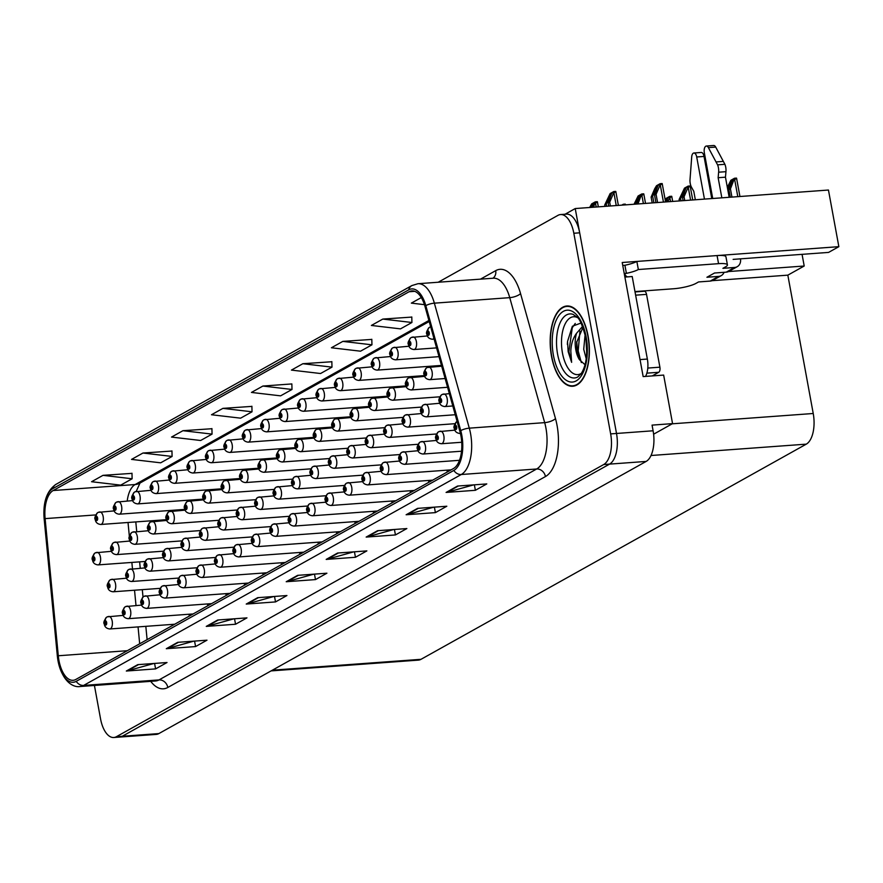 <?xml version="1.0" encoding="UTF-8"?>
<svg xmlns="http://www.w3.org/2000/svg" width="883" height="883" viewBox="0 0 883 883"><rect width="100%" height="100%" fill="white"/><g stroke="black" fill="none" stroke-linecap="round" stroke-linejoin="round"><path stroke-width="1.32" d="M447.284 471.986A6.711 3.245 -94.2 0 0 447.184 471.312A6.711 3.245 -94.2 0 0 446.919 470.164M428.862 482.284A6.711 3.245 -94.2 0 0 428.752 481.599A6.711 3.245 -94.2 0 0 428.487 480.462M410.44 492.571A6.711 3.245 -94.2 0 0 410.33 491.886A6.711 3.245 -94.2 0 0 410.065 490.749M392.008 502.857A6.711 3.245 -94.2 0 0 391.909 502.184A6.711 3.245 -94.2 0 0 391.644 501.036M373.586 513.155A6.711 3.245 -94.2 0 0 373.476 512.471A6.711 3.245 -94.2 0 0 373.211 511.334M355.165 523.442A6.711 3.245 -94.2 0 0 355.054 522.769A6.711 3.245 -94.2 0 0 354.789 521.621M336.732 533.729A6.711 3.245 -94.2 0 0 336.633 533.056A6.711 3.245 -94.2 0 0 336.368 531.908M318.31 544.027A6.711 3.245 -94.2 0 0 318.2 543.343A6.711 3.245 -94.2 0 0 317.935 542.206M299.889 554.314A6.711 3.245 -94.2 0 0 299.779 553.641A6.711 3.245 -94.2 0 0 299.514 552.493M281.456 564.601A6.711 3.245 -94.2 0 0 281.357 563.928A6.711 3.245 -94.2 0 0 281.092 562.78M263.035 574.899A6.711 3.245 -94.2 0 0 262.924 574.215A6.711 3.245 -94.2 0 0 262.659 573.078M244.613 585.186A6.711 3.245 -94.2 0 0 244.503 584.513A6.711 3.245 -94.2 0 0 244.238 583.365M226.191 595.473A6.711 3.245 -94.2 0 0 226.081 594.8A6.711 3.245 -94.2 0 0 225.816 593.663M207.759 605.771A6.711 3.245 -94.2 0 0 207.66 605.087A6.711 3.245 -94.2 0 0 207.395 603.95M189.337 616.058A6.711 3.245 -94.2 0 0 189.227 615.385A6.711 3.245 -94.2 0 0 188.962 614.237M345.959 417.902A6.711 3.245 -94.2 0 0 345.772 417.129M364.381 407.604A6.711 3.245 -94.2 0 0 364.193 406.842M382.814 397.317A6.711 3.245 -94.2 0 0 382.615 396.544M438.089 366.445A6.711 3.245 -94.2 0 0 437.891 365.672M401.235 387.03A6.711 3.245 -94.2 0 0 401.048 386.257M327.538 428.189A6.711 3.245 -94.2 0 0 327.339 427.416M309.105 438.476A6.711 3.245 -94.2 0 0 308.918 437.714M290.684 448.774A6.711 3.245 -94.2 0 0 290.496 448.001M272.262 459.061A6.711 3.245 -94.2 0 0 272.063 458.288M253.829 469.348A6.711 3.245 -94.2 0 0 253.642 468.586M235.408 479.646A6.711 3.245 -94.2 0 0 235.22 478.873M216.986 489.933A6.711 3.245 -94.2 0 0 216.799 489.16M198.565 500.219A6.711 3.245 -94.2 0 0 198.366 499.458M180.132 510.517A6.711 3.245 -94.2 0 0 179.944 509.745M419.657 376.732A6.711 3.245 -94.2 0 0 419.469 375.97M653.608 434.204L672.559 423.619L663.652 375.087L643.155 376.577L622.217 262.505L838.85 246.666L828.574 252.406L733.133 259.381M94.426 685.462L100.541 718.806A25.143 12.152 -94.2 0 0 113.797 737.504L156.247 734.402A25.143 12.152 -94.2 0 0 158.863 733.585L646.135 461.434A25.143 12.152 -94.2 0 0 653.1 430.783L652.062 425.12L672.559 423.619M158.863 733.585L122.273 736.267A25.143 12.152 -94.2 0 1 119.647 737.073A25.143 12.152 -94.2 0 0 122.273 736.267L609.546 464.116A25.143 12.152 -94.2 0 0 616.511 433.465L575.23 208.554L565.076 214.227M575.23 208.554L828.453 190.033L838.85 246.666M728.53 271.545L804.203 266.015L787.835 275.154L813.232 413.498A25.143 12.152 85.8 0 1 806.267 444.149L421.014 659.314A25.143 12.152 85.8 0 1 418.399 660.12L271.103 670.903M787.835 275.154L712.018 280.695M802.062 254.337L804.203 266.015M588.056 335.915A40.232 19.448 -94.2 0 0 566.842 305.993A40.232 19.448 -94.2 0 0 551.511 356.324A40.232 19.448 -94.2 0 0 572.714 386.246A40.232 19.448 -94.2 0 0 588.056 335.915M460.926 435.827A26.821 12.958 85.8 0 1 453.498 468.52L75.861 679.435A26.821 12.958 85.8 0 1 73.068 680.307A26.821 12.958 85.8 0 1 58.289 655.76L45.11 518.619A26.821 12.958 85.8 0 1 53.179 490.529L409.061 291.754A26.821 12.958 85.8 0 1 411.853 290.893A26.821 12.958 85.8 0 1 424.988 306.445L459.911 431.434A26.821 12.958 85.8 0 1 460.926 435.827M461.82 435.33A28.797 13.918 -94.2 0 0 460.738 430.606L425.805 305.617A28.797 13.918 -94.2 0 0 408.719 289.845L52.825 488.619A28.797 13.918 -94.2 0 0 44.161 518.785L57.34 655.914A28.797 13.918 -94.2 0 0 76.214 681.345L453.84 470.429A28.797 13.918 -94.2 0 0 461.82 435.33M113.797 737.504A25.143 12.152 -94.2 0 0 116.413 736.698L122.273 736.267L609.546 464.116A25.143 12.152 -94.2 0 0 616.511 433.465L579.69 232.825A25.143 12.152 -94.2 0 0 566.433 214.127L560.573 214.558A25.143 12.152 -94.2 0 0 557.957 215.364L438.211 282.24M153.896 663.475L127.318 670.859A6.711 5.728 -119.2 0 1 126.324 671.036L155.596 668.895L167.019 662.515L137.748 664.656L126.324 671.036M154.591 663.42L155.596 668.895M193.863 641.146L167.295 648.541A6.711 5.728 -119.2 0 1 166.291 648.707L195.573 646.566L206.986 640.186L177.715 642.327L166.291 648.707M194.569 641.102L195.573 646.566M233.84 618.828L207.262 626.213A6.711 5.728 -119.2 0 1 206.269 626.389L235.54 624.248L246.964 617.868L217.682 620.009L206.269 626.389M234.536 618.773L235.54 624.248M273.807 596.5L247.24 603.884A6.711 5.728 -119.2 0 1 246.236 604.06L275.518 601.919L286.931 595.539L257.659 597.681L246.236 604.06M274.514 596.444L275.518 601.919M473.663 484.877L447.096 492.261A6.711 5.728 -119.2 0 1 446.092 492.438L475.374 490.297L486.787 483.917L457.515 486.058L446.092 492.438M474.37 484.822L475.374 490.297M433.696 507.195L407.118 514.59A6.711 5.728 -119.2 0 1 406.125 514.756L435.396 512.615L446.82 506.235L417.549 508.376L406.125 514.756M434.392 507.151L435.396 512.615M393.719 529.524L367.151 536.908A6.711 5.728 -119.2 0 1 366.158 537.085L395.429 534.943L406.853 528.564L377.571 530.705L366.158 537.085M394.425 529.469L395.429 534.943M353.752 551.853L327.185 559.237A6.711 5.728 -119.2 0 1 326.18 559.414L355.452 557.272L366.875 550.893L337.604 553.034L326.18 559.414M354.447 551.798L355.452 557.272M313.774 574.171L287.207 581.566A6.711 5.728 -119.2 0 1 286.213 581.731L315.485 579.59L326.909 573.21L297.626 575.352L286.213 581.731M314.48 574.127L315.485 579.59M116.413 736.698L603.685 464.546A25.143 12.152 -94.2 0 0 610.65 433.895L573.829 233.255A25.143 12.152 -94.2 0 0 560.573 214.558M211.931 428.719L182.947 430.694L171.523 437.074L200.64 440.496L212.052 434.116L211.92 428.575M171.953 451.036L142.969 453.023L131.545 459.403L160.662 462.824L172.086 456.445L171.953 450.904M131.986 473.365L103.002 475.341L91.578 481.721L120.695 485.142L132.119 478.774L131.986 473.222M331.842 361.743L302.858 363.719L291.434 370.098L320.551 373.52L331.975 367.14L331.842 361.6M371.809 339.414L342.825 341.39L331.412 347.77L360.518 351.191L371.942 344.823L371.809 339.271M411.787 317.085L382.803 319.072L371.379 325.452L400.496 328.873L411.919 322.494L411.787 316.953M421.29 297.571L411.346 303.123L424.447 304.668M251.898 406.39L222.913 408.365L211.49 414.745L240.606 418.167L252.03 411.798L251.898 406.246M262.88 386.048L251.467 392.427L280.584 395.849L291.997 389.469L291.865 383.928L262.88 386.048L291.997 389.469M302.858 363.719L331.975 367.14M342.825 341.39L371.942 344.823M382.803 319.072L411.919 322.494M222.913 408.365L252.03 411.798M182.947 430.694L212.052 434.116M142.969 453.023L172.086 456.445M103.002 475.341L132.119 478.774M606.654 206.258L606.257 204.094L609.634 196.236L612.195 192.814M429.557 327.306A4.194 3.543 56.5 0 0 429.237 327.483A4.194 3.543 56.5 0 0 427.891 331.246A2.097 1.015 -94.2 0 0 427.361 333.774A2.097 1.015 -94.2 0 0 428.674 335.264A2.097 1.015 -94.2 0 0 429.259 332.714A2.097 1.015 -94.2 0 0 427.979 331.202L428.365 334.083L427.891 331.246M427.979 331.202A4.194 3.609 -114.6 0 1 429.889 327.118A4.194 3.609 -114.6 0 1 430.694 326.876M604.998 206.379L604.734 204.944L610.131 193.576L613.762 191.545L615.716 191.401A4.194 0.806 -10.4 0 1 615.826 191.545L618.376 205.397M610.385 205.982L609.689 202.185L613.321 193.719L615.716 191.401M609.689 202.185L608.166 203.035L608.729 206.103M611.886 192.693L608.166 203.035M606.257 204.094L604.734 204.944M613.321 193.719L613.762 191.545M653.861 202.803L652.647 196.236L656.025 188.377L658.586 184.955M652.206 202.924L651.124 197.086L654.767 188.62L656.522 185.717L660.153 183.686L662.118 183.543A4.194 0.806 -10.4 0 1 662.217 183.686L665.572 201.942M657.581 202.527L656.08 194.315L659.722 185.86L662.118 183.543M656.08 194.315L654.557 195.176L655.926 202.648M658.276 184.823L654.557 195.176M652.647 196.236L651.124 197.086M659.722 185.86L660.153 183.686M681.014 200.816L680.616 198.664L683.994 190.805L686.544 187.373M441.908 394.613A4.194 3.543 56.5 0 0 441.588 394.8A4.194 3.543 56.5 0 0 440.253 398.553A2.097 1.015 -94.2 0 0 439.712 401.092A2.097 1.015 -94.2 0 0 441.036 402.582A2.097 1.015 -94.2 0 0 441.61 400.021A2.097 1.015 -94.2 0 0 440.33 398.509L440.727 401.39L440.253 398.553M440.33 398.509A4.194 3.609 -114.6 0 1 442.251 394.436A4.194 3.609 -114.6 0 1 443.332 394.16A6.291 3.035 85.8 0 1 443.862 394.017A6.291 3.035 85.8 0 1 447.173 398.697A6.291 3.035 85.8 0 1 444.778 406.555C441.5 406.169 439.657 404.513 439.248 401.577C438.244 400.418 439.028 398.156 441.588 394.8M679.358 200.938L679.093 199.514L684.491 188.134L688.111 186.114L690.076 185.971A4.194 0.806 -10.4 0 1 690.186 186.103L692.725 199.955M684.744 200.54L684.049 196.743L687.68 188.278L690.076 185.971M684.049 196.743L682.526 197.593L683.089 200.662M686.246 187.251L682.526 197.593M680.616 198.664L679.093 199.514M687.68 188.278L688.111 186.114M727.68 189.238L730.384 182.936L732.934 179.514M456.997 421.511A4.194 3.543 56.5 0 0 456.688 421.688A4.194 3.543 56.5 0 0 455.341 425.451A2.097 1.015 -94.2 0 0 454.8 427.979A2.097 1.015 -94.2 0 0 456.125 429.469A2.097 1.015 -94.2 0 0 456.71 426.919A2.097 1.015 -94.2 0 0 455.429 425.407L455.816 428.288L455.341 425.451M455.429 425.407A4.194 3.609 -114.6 0 1 457.118 421.434M731.941 197.086L730.44 188.885L734.513 178.245L730.881 180.275L727.338 187.351M734.071 180.419L736.466 178.101A4.194 0.806 -10.4 0 1 736.577 178.245L739.932 196.501M730.44 188.885L728.916 189.735L730.285 197.207M732.636 179.381L728.916 189.735M734.513 178.245L736.466 178.101M726.245 272.152A8.377 7.163 60.8 0 0 728.85 271.379L737.228 266.699A8.377 7.163 -119.2 0 1 734.623 267.472L726.245 272.152L714.535 273.013L706.919 277.262L718.63 276.401L710.252 281.081L698.552 281.942L695.881 283.432A16.766 3.223 -10.4 0 1 673.63 288.752L634.976 291.578M718.63 172.207L725.947 171.677L725.462 177.174L718.144 177.715L718.63 172.207A8.377 4.051 -94.2 0 0 717.581 164.845L708.387 147.616A5.353 2.583 85.8 0 0 706.367 146.037A5.353 2.583 85.8 0 0 704.325 152.726L712.724 198.498M622.758 265.463A8.377 7.163 -119.2 0 1 623.442 265.375L624.91 265.264A16.766 3.223 169.6 0 0 636.853 261.434L638.343 269.525L718.552 263.664A16.766 3.223 -10.4 0 1 727.426 264.889A16.766 3.223 -10.4 0 1 725.572 266.843L722.912 268.333L734.623 267.472M645.528 376.412A16.766 8.102 -94.2 0 0 647.36 359.061L632.206 276.534L624.888 277.074L640.043 359.591A16.766 8.102 -94.2 0 1 640.087 359.878M624.535 275.132L625.23 275.088A16.766 8.102 -94.2 0 0 627.371 276.887M624.91 265.264L626.4 273.355L624.932 273.465L625.23 275.088M638.343 269.525A16.766 3.223 -10.4 0 1 626.4 273.355M636.853 261.434L717.073 255.573A16.766 3.223 -10.4 0 1 725.947 256.798L727.426 264.889M704.446 199.105L696.709 156.975A5.353 2.583 85.8 0 0 693.895 153.002A5.353 2.583 85.8 0 0 691.709 156.931L689.965 180.275A8.377 4.051 -94.2 0 0 691.555 187.328L693.784 191.313L695.329 199.768M710.252 281.081A8.377 7.163 60.8 0 0 712.857 280.308L721.234 275.628A8.377 7.163 -119.2 0 1 718.63 276.401M696.709 156.975L704.038 156.446A5.353 2.583 -94.2 0 0 701.212 152.461L693.895 153.002M704.038 156.446L711.764 198.565M724.082 272.306A8.377 7.163 -119.2 0 1 721.234 275.628M740.451 258.851A8.377 7.163 -119.2 0 1 737.228 266.699M725.462 177.174L729.159 197.295M721.841 197.825L718.144 177.715M725.947 171.677A8.377 4.051 -94.2 0 0 724.899 164.315L715.705 147.075A5.353 2.583 -94.2 0 0 713.685 145.496L706.367 146.037M724.899 164.315L717.581 164.845M723.398 161.401L716.08 161.931M590.837 207.417L593.762 203.112M411.125 337.593A4.194 3.543 56.5 0 0 410.816 337.781A4.194 3.543 56.5 0 0 409.469 341.533A2.097 1.015 -94.2 0 0 408.928 344.072A2.097 1.015 -94.2 0 0 410.253 345.562A2.097 1.015 -94.2 0 0 410.838 343.001A2.097 1.015 -94.2 0 0 409.557 341.489L409.944 344.37L409.469 341.533M409.557 341.489A4.194 3.609 -114.6 0 1 411.467 337.416A4.194 3.609 -114.6 0 1 412.549 337.14A6.291 3.035 85.8 0 1 413.078 336.997A6.291 3.035 85.8 0 1 416.401 341.677A6.291 3.035 85.8 0 1 414.006 349.536C410.727 349.149 408.884 347.494 408.465 344.558C407.46 343.399 408.244 341.136 410.816 337.781M593.519 207.218L595.33 201.843L591.698 203.863L589.645 207.505M594.899 204.006L597.294 201.699A4.194 0.806 -10.4 0 1 597.405 201.843L598.332 206.865M593.464 202.98L592.327 207.306M595.33 201.843L597.294 201.699M392.703 347.891A4.194 3.543 56.5 0 0 392.394 348.068A4.194 3.543 56.5 0 0 391.048 351.831A2.097 1.015 -94.2 0 0 390.507 354.359A2.097 1.015 -94.2 0 0 391.831 355.849A2.097 1.015 -94.2 0 0 392.405 353.299A2.097 1.015 -94.2 0 0 391.125 351.787L391.522 354.657L391.048 351.831M391.125 351.787A4.194 3.609 -114.6 0 1 393.045 347.703A4.194 3.609 -114.6 0 1 394.127 347.427A6.291 3.035 85.8 0 1 394.657 347.284A6.291 3.035 85.8 0 1 397.968 351.964A6.291 3.035 85.8 0 1 395.573 359.822C392.295 359.447 390.452 357.781 390.043 354.845C389.039 353.686 389.822 351.434 392.394 348.068M374.282 358.178A4.194 3.543 56.5 0 0 373.962 358.355A4.194 3.543 56.5 0 0 372.615 362.118A2.097 1.015 -94.2 0 0 372.085 364.646A2.097 1.015 -94.2 0 0 373.399 366.136A2.097 1.015 -94.2 0 0 373.984 363.586A2.097 1.015 -94.2 0 0 372.703 362.074L373.09 364.955L372.615 362.118M372.703 362.074A4.194 3.609 -114.6 0 1 374.613 357.99A4.194 3.609 -114.6 0 1 375.705 357.714A6.291 3.035 85.8 0 1 376.235 357.582A6.291 3.035 85.8 0 1 379.547 362.251A6.291 3.035 85.8 0 1 377.151 370.12C373.873 369.734 372.03 368.068 371.622 365.132C370.617 363.984 371.401 361.721 373.962 358.355M355.849 368.465A4.194 3.543 56.5 0 0 355.54 368.652A4.194 3.543 56.5 0 0 354.193 372.405A2.097 1.015 -94.2 0 0 353.653 374.944A2.097 1.015 -94.2 0 0 354.977 376.434A2.097 1.015 -94.2 0 0 355.562 373.873A2.097 1.015 -94.2 0 0 354.282 372.361L354.668 375.242L354.193 372.405M354.282 372.361A4.194 3.609 -114.6 0 1 356.191 368.288A4.194 3.609 -114.6 0 1 357.284 368.012A6.291 3.035 85.8 0 1 357.814 367.869A6.291 3.035 85.8 0 1 361.125 372.549A6.291 3.035 85.8 0 1 358.73 380.407C355.452 380.021 353.608 378.365 353.189 375.43C352.196 374.271 352.968 372.008 355.54 368.652M635.241 204.161L637.603 198.664L640.153 195.242M426.809 367.725A4.194 3.543 56.5 0 0 426.5 367.902A4.194 3.543 56.5 0 0 425.153 371.666A2.097 1.015 -94.2 0 0 424.613 374.193A2.097 1.015 -94.2 0 0 425.937 375.683A2.097 1.015 -94.2 0 0 426.522 373.134A2.097 1.015 -94.2 0 0 425.242 371.622L425.628 374.502L425.153 371.666M425.242 371.622A4.194 3.609 -114.6 0 1 427.151 367.538A4.194 3.609 -114.6 0 1 428.244 367.262A6.291 3.035 85.8 0 1 428.774 367.129A6.291 3.035 85.8 0 1 432.085 371.798A6.291 3.035 85.8 0 1 429.69 379.668C426.412 379.282 424.568 377.615 424.149 374.679C423.156 373.531 423.939 371.268 426.5 367.902M637.934 203.973L641.72 193.973L638.1 196.004L634.049 204.249M641.29 196.147L643.685 193.83A4.194 0.806 -10.4 0 1 643.795 193.973L645.528 203.41M639.855 195.11L636.731 204.05M641.72 193.973L643.685 193.83M408.387 378.012A4.194 3.543 56.5 0 0 408.078 378.2A4.194 3.543 56.5 0 0 406.732 381.953A2.097 1.015 -94.2 0 0 406.191 384.48A2.097 1.015 -94.2 0 0 407.516 385.981A2.097 1.015 -94.2 0 0 408.101 383.421A2.097 1.015 -94.2 0 0 406.809 381.909L407.206 384.789L406.732 381.953M406.809 381.909A4.194 3.609 -114.6 0 1 408.73 377.836A4.194 3.609 -114.6 0 1 409.811 377.56A6.291 3.035 85.8 0 1 410.341 377.416A6.291 3.035 85.8 0 1 413.663 382.096A6.291 3.035 85.8 0 1 411.257 389.955C407.99 389.569 406.147 387.913 405.727 384.977C404.723 383.818 405.507 381.555 408.078 378.2M625.186 204.9L625.263 204.116A4.194 0.806 -10.4 0 1 625.374 204.26L625.484 204.878M623.144 205.055L623.299 204.271L621.709 205.154M623.299 204.271L625.263 204.116M389.966 388.299A4.194 3.543 56.5 0 0 389.646 388.487A4.194 3.543 56.5 0 0 388.31 392.251A2.097 1.015 -94.2 0 0 387.769 394.778A2.097 1.015 -94.2 0 0 389.094 396.268A2.097 1.015 -94.2 0 0 389.668 393.708A2.097 1.015 -94.2 0 0 388.388 392.195L388.785 395.076L388.31 392.251M388.388 392.195A4.194 3.609 -114.6 0 1 390.308 388.123A4.194 3.609 -114.6 0 1 391.39 387.847A6.291 3.035 85.8 0 1 391.92 387.703A6.291 3.035 85.8 0 1 395.231 392.383A6.291 3.035 85.8 0 1 392.836 400.242C389.558 399.867 387.714 398.2 387.306 395.264C386.301 394.105 387.085 391.853 389.646 388.487M371.533 398.597A4.194 3.543 56.5 0 0 371.224 398.774A4.194 3.543 56.5 0 0 369.878 402.538A2.097 1.015 -94.2 0 0 369.337 405.065A2.097 1.015 -94.2 0 0 370.661 406.555A2.097 1.015 -94.2 0 0 371.246 404.006A2.097 1.015 -94.2 0 0 369.966 402.493L370.352 405.374L369.878 402.538M369.966 402.493A4.194 3.609 -114.6 0 1 371.875 398.41A4.194 3.609 -114.6 0 1 372.968 398.134A6.291 3.035 85.8 0 1 373.498 398.001A6.291 3.035 85.8 0 1 376.809 402.67A6.291 3.035 85.8 0 1 374.414 410.54C371.136 410.154 369.293 408.487 368.884 405.551C367.88 404.403 368.664 402.14 371.224 398.774M665.462 201.346L668.122 197.671M423.476 404.911A4.194 3.543 56.5 0 0 423.167 405.087A4.194 3.543 56.5 0 0 421.82 408.851A2.097 1.015 -94.2 0 0 421.279 411.379A2.097 1.015 -94.2 0 0 422.604 412.869A2.097 1.015 -94.2 0 0 423.189 410.319A2.097 1.015 -94.2 0 0 421.908 408.807L422.295 411.677L421.82 408.851M421.908 408.807A4.194 3.609 -114.6 0 1 423.818 404.723A4.194 3.609 -114.6 0 1 424.911 404.447A6.291 3.035 85.8 0 1 425.44 404.304A6.291 3.035 85.8 0 1 428.752 408.984A6.291 3.035 85.8 0 1 426.357 416.853C423.078 416.467 421.235 414.8 420.827 411.864C419.822 410.705 420.606 408.454 423.167 405.087M667.879 201.777L669.259 198.576L671.654 196.258A4.194 0.806 -10.4 0 1 671.764 196.401L672.68 201.423M667.824 197.538L666.687 201.865M669.259 198.576L669.689 196.401L666.058 198.432L665.197 199.867M669.689 196.401L671.654 196.258M405.054 415.198A4.194 3.543 56.5 0 0 404.745 415.374A4.194 3.543 56.5 0 0 403.399 419.138A2.097 1.015 -94.2 0 0 402.858 421.666A2.097 1.015 -94.2 0 0 404.182 423.156A2.097 1.015 -94.2 0 0 404.767 420.606A2.097 1.015 -94.2 0 0 403.487 419.094L403.873 421.975L403.399 419.138M403.487 419.094A4.194 3.609 -114.6 0 1 405.396 415.01A4.194 3.609 -114.6 0 1 406.478 414.734A6.291 3.035 85.8 0 1 407.008 414.602A6.291 3.035 85.8 0 1 410.33 419.27A6.291 3.035 85.8 0 1 407.924 427.14C404.657 426.754 402.814 425.098 402.394 422.162C401.39 421.003 402.173 418.741 404.745 415.374M386.633 425.485A4.194 3.543 56.5 0 0 386.324 425.672A4.194 3.543 56.5 0 0 384.977 429.425A2.097 1.015 -94.2 0 0 384.436 431.964A2.097 1.015 -94.2 0 0 385.761 433.454A2.097 1.015 -94.2 0 0 386.335 430.893A2.097 1.015 -94.2 0 0 385.054 429.381L385.452 432.262L384.977 429.425M385.054 429.381A4.194 3.609 -114.6 0 1 386.975 425.308A4.194 3.609 -114.6 0 1 388.056 425.032A6.291 3.035 85.8 0 1 388.586 424.889A6.291 3.035 85.8 0 1 391.897 429.568A6.291 3.035 85.8 0 1 389.502 437.427C386.224 437.041 384.381 435.385 383.973 432.449C382.968 431.29 383.752 429.028 386.324 425.672M368.211 435.783A4.194 3.543 56.5 0 0 367.891 435.959A4.194 3.543 56.5 0 0 366.544 439.723A2.097 1.015 -94.2 0 0 366.015 442.251A2.097 1.015 -94.2 0 0 367.328 443.741A2.097 1.015 -94.2 0 0 367.913 441.191A2.097 1.015 -94.2 0 0 366.633 439.679L367.019 442.549L366.544 439.723M366.633 439.679A4.194 3.609 -114.6 0 1 368.542 435.595A4.194 3.609 -114.6 0 1 369.635 435.319A6.291 3.035 85.8 0 1 370.165 435.176A6.291 3.035 85.8 0 1 373.476 439.855A6.291 3.035 85.8 0 1 371.081 447.725C367.803 447.339 365.959 445.672 365.551 442.736C364.547 441.588 365.33 439.326 367.891 435.959M581.422 373.288A29.007 14.018 85.8 0 1 562.46 353.045A29.007 14.018 85.8 0 1 577.35 317.549M581.632 322.814L572.361 326.246L567.537 341.445L568.166 351.688L571.621 362.328L570.815 351.048C571.135 343.929 573.067 337.979 576.599 333.222A18.951 9.161 -94.2 0 0 575.815 349.856A18.951 9.161 -94.2 0 0 579.414 359.657L585.032 364.745M587.868 336.015A39.812 19.238 85.8 0 1 572.692 385.827A39.812 19.238 85.8 0 1 551.698 356.213A39.812 19.238 85.8 0 1 566.875 306.412A39.812 19.238 85.8 0 1 587.868 336.015M586.224 358.818L583.718 349.271L585.109 334.646M586.742 353.31L586.146 340.275M576.599 333.222L582.559 326.445M579.414 359.657L576.742 349.789L576.698 342.273L582.935 327.383M652.25 375.915L658.74 372.284A4.194 2.031 -94.2 0 0 659.899 367.185L646.544 294.37A4.194 2.031 -94.2 0 0 644.325 291.258L635.032 291.931M571.621 362.328L568.906 351.633L572.272 327.725L575.263 323.432M581.334 362.571L578.199 350.948L579.932 330.993M567.372 344.436L567.471 342.339M577.758 355.264L576.776 341.566M586.754 353.079L586.069 340.871M438.575 431.798A4.194 3.543 56.5 0 0 438.266 431.975A4.194 3.543 56.5 0 0 436.919 435.738A2.097 1.015 -94.2 0 0 436.379 438.266A2.097 1.015 -94.2 0 0 437.703 439.756A2.097 1.015 -94.2 0 0 438.277 437.206A2.097 1.015 -94.2 0 0 436.997 435.694L437.394 438.575L436.919 435.738M436.997 435.694A4.194 3.609 -114.6 0 1 438.917 431.61A4.194 3.609 -114.6 0 1 439.999 431.334A6.291 3.035 85.8 0 1 440.529 431.202A6.291 3.035 85.8 0 1 443.84 435.871A6.291 3.035 85.8 0 1 441.445 443.741C438.167 443.354 436.323 441.699 435.915 438.763C434.911 437.604 435.694 435.341 438.266 431.975M712.283 198.532L712.603 197.803M712.25 195.916L711.566 197.505M711.135 195.154L711.819 193.554M711.543 192.064L710.804 193.311M420.153 442.085A4.194 3.543 56.5 0 0 419.833 442.273A4.194 3.543 56.5 0 0 418.487 446.036A2.097 1.015 -94.2 0 0 417.957 448.564A2.097 1.015 -94.2 0 0 419.27 450.054A2.097 1.015 -94.2 0 0 419.855 447.493A2.097 1.015 -94.2 0 0 418.575 445.981L418.961 448.862L418.487 446.036M418.575 445.981A4.194 3.609 -114.6 0 1 420.485 441.908A4.194 3.609 -114.6 0 1 421.577 441.632A6.291 3.035 85.8 0 1 422.107 441.489A6.291 3.035 85.8 0 1 425.418 446.169A6.291 3.035 85.8 0 1 423.023 454.028C419.745 453.641 417.902 451.986 417.493 449.05C416.489 447.891 417.273 445.639 419.833 442.273M401.721 452.383A4.194 3.543 56.5 0 0 401.412 452.56A4.194 3.543 56.5 0 0 400.065 456.323A2.097 1.015 -94.2 0 0 399.524 458.851A2.097 1.015 -94.2 0 0 400.849 460.341A2.097 1.015 -94.2 0 0 401.434 457.791A2.097 1.015 -94.2 0 0 400.154 456.279L400.54 459.16L400.065 456.323M400.154 456.279A4.194 3.609 -114.6 0 1 402.063 452.195A4.194 3.609 -114.6 0 1 403.145 451.919A6.291 3.035 85.8 0 1 403.674 451.787A6.291 3.035 85.8 0 1 406.997 456.456A6.291 3.035 85.8 0 1 404.602 464.326C401.324 463.939 399.48 462.273 399.061 459.337C398.056 458.189 398.84 455.926 401.412 452.56M383.299 462.67A4.194 3.543 56.5 0 0 382.99 462.847A4.194 3.543 56.5 0 0 381.644 466.61A2.097 1.015 -94.2 0 0 381.103 469.138A2.097 1.015 -94.2 0 0 382.427 470.628A2.097 1.015 -94.2 0 0 383.001 468.078A2.097 1.015 -94.2 0 0 381.721 466.566L382.118 469.447L381.644 466.61M381.721 466.566A4.194 3.609 -114.6 0 1 383.641 462.493A4.194 3.609 -114.6 0 1 384.723 462.206A6.291 3.035 85.8 0 1 385.253 462.074A6.291 3.035 85.8 0 1 388.564 466.743A6.291 3.035 85.8 0 1 386.169 474.613C382.891 474.226 381.048 472.571 380.639 469.635C379.635 468.476 380.418 466.213 382.99 462.847M364.878 472.957A4.194 3.543 56.5 0 0 364.558 473.145A4.194 3.543 56.5 0 0 363.211 476.908A2.097 1.015 -94.2 0 0 362.681 479.436A2.097 1.015 -94.2 0 0 363.995 480.926A2.097 1.015 -94.2 0 0 364.58 478.365A2.097 1.015 -94.2 0 0 363.299 476.853L363.686 479.734L363.211 476.908M363.299 476.853A4.194 3.609 -114.6 0 1 365.209 472.78A4.194 3.609 -114.6 0 1 366.302 472.504A6.291 3.035 85.8 0 1 366.831 472.361A6.291 3.035 85.8 0 1 370.143 477.041A6.291 3.035 85.8 0 1 367.747 484.899C364.469 484.513 362.626 482.858 362.218 479.922C361.213 478.763 361.997 476.511 364.558 473.145M346.445 483.255A4.194 3.543 56.5 0 0 346.136 483.431A4.194 3.543 56.5 0 0 344.789 487.195A2.097 1.015 -94.2 0 0 344.249 489.723A2.097 1.015 -94.2 0 0 345.573 491.213A2.097 1.015 -94.2 0 0 346.158 488.663A2.097 1.015 -94.2 0 0 344.878 487.151L345.264 490.032L344.789 487.195M344.878 487.151A4.194 3.609 -114.6 0 1 346.787 483.067A4.194 3.609 -114.6 0 1 347.88 482.791A6.291 3.035 85.8 0 1 348.41 482.659A6.291 3.035 85.8 0 1 351.721 487.328A6.291 3.035 85.8 0 1 349.326 495.197C346.048 494.811 344.204 493.144 343.785 490.208C342.792 489.061 343.564 486.798 346.136 483.431M328.023 493.542A4.194 3.543 56.5 0 0 327.714 493.718A4.194 3.543 56.5 0 0 326.368 497.482A2.097 1.015 -94.2 0 0 325.827 500.01A2.097 1.015 -94.2 0 0 327.151 501.5A2.097 1.015 -94.2 0 0 327.725 498.95A2.097 1.015 -94.2 0 0 326.445 497.438L326.842 500.319L326.368 497.482M326.445 497.438A4.194 3.609 -114.6 0 1 328.366 493.365A4.194 3.609 -114.6 0 1 329.447 493.078A6.291 3.035 85.8 0 1 329.977 492.946A6.291 3.035 85.8 0 1 333.288 497.615A6.291 3.035 85.8 0 1 330.893 505.484C327.626 505.098 325.772 503.442 325.363 500.506C324.359 499.348 325.143 497.085 327.714 493.718M309.602 503.829A4.194 3.543 56.5 0 0 309.282 504.016A4.194 3.543 56.5 0 0 307.946 507.78A2.097 1.015 -94.2 0 0 307.405 510.308A2.097 1.015 -94.2 0 0 308.73 511.798A2.097 1.015 -94.2 0 0 309.304 509.237A2.097 1.015 -94.2 0 0 308.024 507.725L308.41 510.606L307.946 507.78M308.024 507.725A4.194 3.609 -114.6 0 1 309.944 503.652A4.194 3.609 -114.6 0 1 311.026 503.376A6.291 3.035 85.8 0 1 311.556 503.233A6.291 3.035 85.8 0 1 314.867 507.913A6.291 3.035 85.8 0 1 312.472 515.771C309.193 515.385 307.35 513.729 306.942 510.793C305.937 509.634 306.721 507.383 309.282 504.016M291.169 514.127A4.194 3.543 56.5 0 0 290.86 514.303A4.194 3.543 56.5 0 0 289.514 518.067A2.097 1.015 -94.2 0 0 288.973 520.595A2.097 1.015 -94.2 0 0 290.297 522.085A2.097 1.015 -94.2 0 0 290.882 519.535A2.097 1.015 -94.2 0 0 289.602 518.023L289.988 520.904L289.514 518.067M289.602 518.023A4.194 3.609 -114.6 0 1 291.511 513.939A4.194 3.609 -114.6 0 1 292.604 513.663A6.291 3.035 85.8 0 1 293.134 513.531A6.291 3.035 85.8 0 1 296.445 518.2A6.291 3.035 85.8 0 1 294.05 526.069C290.772 525.683 288.929 524.016 288.509 521.08C287.516 519.932 288.288 517.67 290.86 514.303M272.748 524.414A4.194 3.543 56.5 0 0 272.439 524.601A4.194 3.543 56.5 0 0 271.092 528.354A2.097 1.015 -94.2 0 0 270.551 530.882A2.097 1.015 -94.2 0 0 271.876 532.383A2.097 1.015 -94.2 0 0 272.461 529.822A2.097 1.015 -94.2 0 0 271.169 528.31L271.567 531.191L271.092 528.354M271.169 528.31A4.194 3.609 -114.6 0 1 273.09 524.237A4.194 3.609 -114.6 0 1 274.171 523.95A6.291 3.035 85.8 0 1 274.701 523.818A6.291 3.035 85.8 0 1 278.024 528.498A6.291 3.035 85.8 0 1 275.617 536.356C272.35 535.97 270.507 534.314 270.088 531.378C269.083 530.219 269.867 527.957 272.439 524.601M254.326 534.701A4.194 3.543 56.5 0 0 254.006 534.888A4.194 3.543 56.5 0 0 252.67 538.652A2.097 1.015 -94.2 0 0 252.13 541.18A2.097 1.015 -94.2 0 0 253.454 542.67A2.097 1.015 -94.2 0 0 254.028 540.109A2.097 1.015 -94.2 0 0 252.748 538.597L253.145 541.478L252.67 538.652M252.748 538.597A4.194 3.609 -114.6 0 1 254.668 534.524A4.194 3.609 -114.6 0 1 255.75 534.248A6.291 3.035 85.8 0 1 256.28 534.105A6.291 3.035 85.8 0 1 259.591 538.785A6.291 3.035 85.8 0 1 257.196 546.643C253.918 546.268 252.074 544.601 251.666 541.665C250.662 540.506 251.445 538.255 254.006 534.888M235.893 544.999A4.194 3.543 56.5 0 0 235.584 545.175A4.194 3.543 56.5 0 0 234.238 548.939A2.097 1.015 -94.2 0 0 233.697 551.467A2.097 1.015 -94.2 0 0 235.021 552.957A2.097 1.015 -94.2 0 0 235.606 550.407A2.097 1.015 -94.2 0 0 234.326 548.895L234.712 551.776L234.238 548.939M234.326 548.895A4.194 3.609 -114.6 0 1 236.236 544.811A4.194 3.609 -114.6 0 1 237.328 544.535A6.291 3.035 85.8 0 1 237.858 544.403A6.291 3.035 85.8 0 1 241.169 549.071A6.291 3.035 85.8 0 1 238.774 556.941C235.496 556.555 233.653 554.888 233.244 551.952C232.24 550.804 233.024 548.542 235.584 545.175M217.472 555.286A4.194 3.543 56.5 0 0 217.163 555.473A4.194 3.543 56.5 0 0 215.816 559.226A2.097 1.015 -94.2 0 0 215.275 561.754A2.097 1.015 -94.2 0 0 216.6 563.255A2.097 1.015 -94.2 0 0 217.185 560.694A2.097 1.015 -94.2 0 0 215.905 559.182L216.291 562.063L215.816 559.226M215.905 559.182A4.194 3.609 -114.6 0 1 217.814 555.109A4.194 3.609 -114.6 0 1 218.896 554.833A6.291 3.035 85.8 0 1 219.426 554.69A6.291 3.035 85.8 0 1 222.748 559.369A6.291 3.035 85.8 0 1 220.342 567.228C217.075 566.842 215.231 565.186 214.812 562.25C213.807 561.091 214.591 558.829 217.163 555.473M199.05 565.573A4.194 3.543 56.5 0 0 198.741 565.76A4.194 3.543 56.5 0 0 197.395 569.524A2.097 1.015 -94.2 0 0 196.854 572.052A2.097 1.015 -94.2 0 0 198.178 573.542A2.097 1.015 -94.2 0 0 198.752 570.981A2.097 1.015 -94.2 0 0 197.472 569.469L197.869 572.35L197.395 569.524M197.472 569.469A4.194 3.609 -114.6 0 1 199.392 565.396A4.194 3.609 -114.6 0 1 200.474 565.12A6.291 3.035 85.8 0 1 201.004 564.977A6.291 3.035 85.8 0 1 204.315 569.656A6.291 3.035 85.8 0 1 201.92 577.515C198.642 577.14 196.799 575.473 196.39 572.537C195.386 571.378 196.169 569.127 198.741 565.76M180.629 575.871A4.194 3.543 56.5 0 0 180.309 576.047A4.194 3.543 56.5 0 0 178.962 579.811A2.097 1.015 -94.2 0 0 178.432 582.339A2.097 1.015 -94.2 0 0 179.746 583.829A2.097 1.015 -94.2 0 0 180.331 581.279A2.097 1.015 -94.2 0 0 179.05 579.767L179.437 582.648L178.962 579.811M179.05 579.767A4.194 3.609 -114.6 0 1 180.96 575.683A4.194 3.609 -114.6 0 1 182.053 575.407A6.291 3.035 85.8 0 1 182.582 575.275A6.291 3.035 85.8 0 1 185.894 579.943A6.291 3.035 85.8 0 1 183.498 587.813C180.22 587.427 178.377 585.76 177.969 582.824C176.964 581.676 177.748 579.414 180.309 576.047M162.196 586.157A4.194 3.543 56.5 0 0 161.887 586.345A4.194 3.543 56.5 0 0 160.54 590.098A2.097 1.015 -94.2 0 0 160 592.636A2.097 1.015 -94.2 0 0 161.324 594.127A2.097 1.015 -94.2 0 0 161.909 591.566A2.097 1.015 -94.2 0 0 160.629 590.054L161.015 592.935L160.54 590.098M160.629 590.054A4.194 3.609 -114.6 0 1 162.538 585.981A4.194 3.609 -114.6 0 1 163.62 585.705A6.291 3.035 85.8 0 1 164.15 585.561A6.291 3.035 85.8 0 1 167.472 590.241A6.291 3.035 85.8 0 1 165.077 598.1C161.799 597.714 159.955 596.058 159.536 593.122C158.532 591.963 159.315 589.701 161.887 586.345M143.774 596.455A4.194 3.543 56.5 0 0 143.465 596.632A4.194 3.543 56.5 0 0 142.119 600.396A2.097 1.015 -94.2 0 0 141.578 602.923A2.097 1.015 -94.2 0 0 142.903 604.413A2.097 1.015 -94.2 0 0 143.476 601.864A2.097 1.015 -94.2 0 0 142.196 600.352L142.593 603.221L142.119 600.396M142.196 600.352A4.194 3.609 -114.6 0 1 144.117 596.268A4.194 3.609 -114.6 0 1 145.198 595.992A6.291 3.035 85.8 0 1 145.728 595.848A6.291 3.035 85.8 0 1 149.039 600.528A6.291 3.035 85.8 0 1 146.644 608.387C143.366 608.012 141.523 606.345 141.114 603.409C140.11 602.25 140.894 599.999 143.465 596.632M125.353 606.742A4.194 3.543 56.5 0 0 125.033 606.919A4.194 3.543 56.5 0 0 123.697 610.683A2.097 1.015 -94.2 0 0 123.156 613.21A2.097 1.015 -94.2 0 0 124.47 614.7A2.097 1.015 -94.2 0 0 125.055 612.151A2.097 1.015 -94.2 0 0 123.775 610.639L124.161 613.519L123.697 610.683M123.775 610.639A4.194 3.609 -114.6 0 1 125.684 606.555A4.194 3.609 -114.6 0 1 126.777 606.279A6.291 3.035 85.8 0 1 127.307 606.146A6.291 3.035 85.8 0 1 130.618 610.815A6.291 3.035 85.8 0 1 128.223 618.685C124.945 618.299 123.101 616.643 122.693 613.696C121.688 612.548 122.472 610.285 125.033 606.919M106.92 617.029A4.194 3.543 56.5 0 0 106.611 617.217A4.194 3.543 56.5 0 0 105.265 620.97A2.097 1.015 -94.2 0 0 104.724 623.508A2.097 1.015 -94.2 0 0 106.048 624.998A2.097 1.015 -94.2 0 0 106.633 622.438A2.097 1.015 -94.2 0 0 105.353 620.926L105.739 623.806L105.265 620.97M105.353 620.926A4.194 3.609 -114.6 0 1 107.262 616.853A4.194 3.609 -114.6 0 1 108.355 616.577A6.291 3.035 85.8 0 1 108.885 616.433A6.291 3.035 85.8 0 1 112.196 621.113A6.291 3.035 85.8 0 1 109.801 628.972C106.523 628.586 104.68 626.93 104.26 623.994C103.267 622.835 104.039 620.572 106.611 617.217M337.427 378.763A4.194 3.543 56.5 0 0 337.118 378.939A4.194 3.543 56.5 0 0 335.772 382.703A2.097 1.015 -94.2 0 0 335.231 385.231A2.097 1.015 -94.2 0 0 336.555 386.721A2.097 1.015 -94.2 0 0 337.129 384.171A2.097 1.015 -94.2 0 0 335.849 382.659L336.246 385.529L335.772 382.703M335.849 382.659A4.194 3.609 -114.6 0 1 337.77 378.575A4.194 3.609 -114.6 0 1 338.851 378.299A6.291 3.035 85.8 0 1 339.381 378.156A6.291 3.035 85.8 0 1 342.692 382.836A6.291 3.035 85.8 0 1 340.297 390.705C337.03 390.319 335.176 388.652 334.767 385.716C333.763 384.569 334.547 382.306 337.118 378.939M319.006 389.05A4.194 3.543 56.5 0 0 318.686 389.226A4.194 3.543 56.5 0 0 317.35 392.99A2.097 1.015 -94.2 0 0 316.809 395.518A2.097 1.015 -94.2 0 0 318.134 397.008A2.097 1.015 -94.2 0 0 318.708 394.458A2.097 1.015 -94.2 0 0 317.427 392.946L317.814 395.827L317.35 392.99M317.427 392.946A4.194 3.609 -114.6 0 1 319.348 388.862A4.194 3.609 -114.6 0 1 320.43 388.586A6.291 3.035 85.8 0 1 320.959 388.454A6.291 3.035 85.8 0 1 324.271 393.123A6.291 3.035 85.8 0 1 321.876 400.992C318.597 400.606 316.754 398.95 316.346 396.014C315.341 394.856 316.125 392.593 318.686 389.226M300.573 399.337A4.194 3.543 56.5 0 0 300.264 399.524A4.194 3.543 56.5 0 0 298.918 403.277A2.097 1.015 -94.2 0 0 298.377 405.816A2.097 1.015 -94.2 0 0 299.701 407.306A2.097 1.015 -94.2 0 0 300.286 404.745A2.097 1.015 -94.2 0 0 299.006 403.233L299.392 406.114L298.918 403.277M299.006 403.233A4.194 3.609 -114.6 0 1 300.915 399.16A4.194 3.609 -114.6 0 1 302.008 398.884A6.291 3.035 85.8 0 1 302.538 398.741A6.291 3.035 85.8 0 1 305.849 403.421A6.291 3.035 85.8 0 1 303.454 411.279C300.176 410.893 298.333 409.237 297.913 406.301C296.92 405.142 297.692 402.88 300.264 399.524M282.152 409.635A4.194 3.543 56.5 0 0 281.843 409.811A4.194 3.543 56.5 0 0 280.496 413.575A2.097 1.015 -94.2 0 0 279.955 416.103A2.097 1.015 -94.2 0 0 281.28 417.593A2.097 1.015 -94.2 0 0 281.865 415.043A2.097 1.015 -94.2 0 0 280.573 413.531L280.971 416.412L280.496 413.575M280.573 413.531A4.194 3.609 -114.6 0 1 282.494 409.447A4.194 3.609 -114.6 0 1 283.575 409.171A6.291 3.035 85.8 0 1 284.105 409.028A6.291 3.035 85.8 0 1 287.428 413.708A6.291 3.035 85.8 0 1 285.021 421.577C281.754 421.191 279.911 419.524 279.492 416.588C278.487 415.44 279.271 413.178 281.843 409.811M263.73 419.922A4.194 3.543 56.5 0 0 263.41 420.098A4.194 3.543 56.5 0 0 262.074 423.862A2.097 1.015 -94.2 0 0 261.534 426.39A2.097 1.015 -94.2 0 0 262.858 427.88A2.097 1.015 -94.2 0 0 263.432 425.33A2.097 1.015 -94.2 0 0 262.152 423.818L262.549 426.699L262.074 423.862M262.152 423.818A4.194 3.609 -114.6 0 1 264.072 419.734A4.194 3.609 -114.6 0 1 265.154 419.458A6.291 3.035 85.8 0 1 265.684 419.326A6.291 3.035 85.8 0 1 268.995 423.995A6.291 3.035 85.8 0 1 266.6 431.864C263.322 431.478 261.478 429.822 261.07 426.886C260.066 425.727 260.849 423.465 263.41 420.098M245.297 430.209A4.194 3.543 56.5 0 0 244.988 430.396A4.194 3.543 56.5 0 0 243.642 434.16A2.097 1.015 -94.2 0 0 243.101 436.688A2.097 1.015 -94.2 0 0 244.425 438.178A2.097 1.015 -94.2 0 0 245.01 435.617A2.097 1.015 -94.2 0 0 243.73 434.105L244.116 436.986L243.642 434.16M243.73 434.105A4.194 3.609 -114.6 0 1 245.64 430.032A4.194 3.609 -114.6 0 1 246.732 429.756A6.291 3.035 85.8 0 1 247.262 429.613A6.291 3.035 85.8 0 1 250.573 434.293A6.291 3.035 85.8 0 1 248.178 442.151C244.9 441.765 243.057 440.109 242.648 437.173C241.644 436.014 242.428 433.763 244.988 430.396M226.876 440.507A4.194 3.543 56.5 0 0 226.567 440.683A4.194 3.543 56.5 0 0 225.22 444.447A2.097 1.015 -94.2 0 0 224.679 446.975A2.097 1.015 -94.2 0 0 226.004 448.465A2.097 1.015 -94.2 0 0 226.589 445.915A2.097 1.015 -94.2 0 0 225.308 444.403L225.695 447.284L225.22 444.447M225.308 444.403A4.194 3.609 -114.6 0 1 227.218 440.319A4.194 3.609 -114.6 0 1 228.3 440.043A6.291 3.035 85.8 0 1 228.829 439.911A6.291 3.035 85.8 0 1 232.152 444.579A6.291 3.035 85.8 0 1 229.746 452.449C226.478 452.063 224.635 450.396 224.216 447.46C223.211 446.312 223.995 444.05 226.567 440.683M208.454 450.794A4.194 3.543 56.5 0 0 208.145 450.97A4.194 3.543 56.5 0 0 206.799 454.734A2.097 1.015 -94.2 0 0 206.258 457.262A2.097 1.015 -94.2 0 0 207.582 458.752A2.097 1.015 -94.2 0 0 208.156 456.202A2.097 1.015 -94.2 0 0 206.876 454.69L207.273 457.571L206.799 454.734M206.876 454.69A4.194 3.609 -114.6 0 1 208.796 450.617A4.194 3.609 -114.6 0 1 209.878 450.33A6.291 3.035 85.8 0 1 210.408 450.198A6.291 3.035 85.8 0 1 213.719 454.866A6.291 3.035 85.8 0 1 211.324 462.736C208.046 462.35 206.203 460.694 205.794 457.758C204.79 456.599 205.573 454.337 208.145 450.97M190.033 461.081A4.194 3.543 56.5 0 0 189.713 461.268A4.194 3.543 56.5 0 0 188.366 465.032A2.097 1.015 -94.2 0 0 187.836 467.56A2.097 1.015 -94.2 0 0 189.15 469.05A2.097 1.015 -94.2 0 0 189.735 466.489A2.097 1.015 -94.2 0 0 188.454 464.977L188.841 467.858L188.366 465.032M188.454 464.977A4.194 3.609 -114.6 0 1 190.364 460.904A4.194 3.609 -114.6 0 1 191.456 460.628A6.291 3.035 85.8 0 1 191.986 460.484A6.291 3.035 85.8 0 1 195.298 465.164A6.291 3.035 85.8 0 1 192.902 473.023C189.624 472.637 187.781 470.981 187.373 468.045C186.368 466.886 187.152 464.635 189.713 461.268M353.112 408.884A4.194 3.543 56.5 0 0 352.803 409.072A4.194 3.543 56.5 0 0 351.456 412.825A2.097 1.015 -94.2 0 0 350.915 415.363A2.097 1.015 -94.2 0 0 352.24 416.853A2.097 1.015 -94.2 0 0 352.825 414.293A2.097 1.015 -94.2 0 0 351.544 412.78L351.931 415.661L351.456 412.825M351.544 412.78A4.194 3.609 -114.6 0 1 353.454 408.708A4.194 3.609 -114.6 0 1 354.536 408.432A6.291 3.035 85.8 0 1 355.065 408.288A6.291 3.035 85.8 0 1 358.388 412.968A6.291 3.035 85.8 0 1 355.992 420.827C352.714 420.44 350.871 418.785 350.452 415.849C349.447 414.69 350.231 412.427 352.803 409.072M334.69 419.182A4.194 3.543 56.5 0 0 334.381 419.359A4.194 3.543 56.5 0 0 333.034 423.123A2.097 1.015 -94.2 0 0 332.494 425.65A2.097 1.015 -94.2 0 0 333.818 427.14A2.097 1.015 -94.2 0 0 334.392 424.591A2.097 1.015 -94.2 0 0 333.112 423.078L333.509 425.948L333.034 423.123M333.112 423.078A4.194 3.609 -114.6 0 1 335.032 418.995A4.194 3.609 -114.6 0 1 336.114 418.719A6.291 3.035 85.8 0 1 336.644 418.575A6.291 3.035 85.8 0 1 339.955 423.255A6.291 3.035 85.8 0 1 337.56 431.114C334.282 430.738 332.438 429.072 332.03 426.136C331.026 424.977 331.809 422.725 334.381 419.359M316.269 429.469A4.194 3.543 56.5 0 0 315.948 429.646A4.194 3.543 56.5 0 0 314.602 433.41A2.097 1.015 -94.2 0 0 314.072 435.937A2.097 1.015 -94.2 0 0 315.386 437.427A2.097 1.015 -94.2 0 0 315.971 434.877A2.097 1.015 -94.2 0 0 314.69 433.365L315.076 436.246L314.602 433.41M314.69 433.365A4.194 3.609 -114.6 0 1 316.6 429.281A4.194 3.609 -114.6 0 1 317.692 429.006A6.291 3.035 85.8 0 1 318.222 428.873A6.291 3.035 85.8 0 1 321.533 433.542A6.291 3.035 85.8 0 1 319.138 441.412C315.86 441.025 314.017 439.359 313.608 436.423C312.604 435.275 313.388 433.012 315.948 429.646M297.836 439.756A4.194 3.543 56.5 0 0 297.527 439.944A4.194 3.543 56.5 0 0 296.18 443.696A2.097 1.015 -94.2 0 0 295.639 446.235A2.097 1.015 -94.2 0 0 296.964 447.725A2.097 1.015 -94.2 0 0 297.549 445.164A2.097 1.015 -94.2 0 0 296.269 443.652L296.655 446.533L296.18 443.696M296.269 443.652A4.194 3.609 -114.6 0 1 298.178 439.579A4.194 3.609 -114.6 0 1 299.271 439.304A6.291 3.035 85.8 0 1 299.79 439.16A6.291 3.035 85.8 0 1 303.112 443.84A6.291 3.035 85.8 0 1 300.717 451.699C297.439 451.312 295.595 449.657 295.176 446.721C294.171 445.562 294.955 443.299 297.527 439.944M279.414 450.054A4.194 3.543 56.5 0 0 279.105 450.231A4.194 3.543 56.5 0 0 277.759 453.994A2.097 1.015 -94.2 0 0 277.218 456.522A2.097 1.015 -94.2 0 0 278.542 458.012A2.097 1.015 -94.2 0 0 279.116 455.462A2.097 1.015 -94.2 0 0 277.836 453.95L278.233 456.82L277.759 453.994M277.836 453.95A4.194 3.609 -114.6 0 1 279.756 449.866A4.194 3.609 -114.6 0 1 280.838 449.59A6.291 3.035 85.8 0 1 281.368 449.447A6.291 3.035 85.8 0 1 284.679 454.127A6.291 3.035 85.8 0 1 282.284 461.997C279.006 461.61 277.163 459.944 276.754 457.008C275.75 455.86 276.534 453.597 279.105 450.231M260.993 460.341A4.194 3.543 56.5 0 0 260.673 460.518A4.194 3.543 56.5 0 0 259.337 464.281A2.097 1.015 -94.2 0 0 258.796 466.809A2.097 1.015 -94.2 0 0 260.121 468.299A2.097 1.015 -94.2 0 0 260.695 465.749A2.097 1.015 -94.2 0 0 259.414 464.237L259.801 467.118L259.337 464.281M259.414 464.237A4.194 3.609 -114.6 0 1 261.324 460.153A4.194 3.609 -114.6 0 1 262.417 459.877A6.291 3.035 85.8 0 1 262.946 459.745A6.291 3.035 85.8 0 1 266.258 464.414A6.291 3.035 85.8 0 1 263.862 472.284C260.584 471.897 258.741 470.242 258.333 467.306C257.328 466.147 258.112 463.884 260.673 460.518M242.56 470.628A4.194 3.543 56.5 0 0 242.251 470.816A4.194 3.543 56.5 0 0 240.904 474.568A2.097 1.015 -94.2 0 0 240.364 477.107A2.097 1.015 -94.2 0 0 241.688 478.597A2.097 1.015 -94.2 0 0 242.273 476.036A2.097 1.015 -94.2 0 0 240.993 474.524L241.379 477.405L240.904 474.568M240.993 474.524A4.194 3.609 -114.6 0 1 242.902 470.451A4.194 3.609 -114.6 0 1 243.995 470.175A6.291 3.035 85.8 0 1 244.525 470.032A6.291 3.035 85.8 0 1 247.836 474.712A6.291 3.035 85.8 0 1 245.441 482.571C242.163 482.184 240.319 480.529 239.9 477.593C238.907 476.434 239.679 474.171 242.251 470.816M224.139 480.926A4.194 3.543 56.5 0 0 223.829 481.103A4.194 3.543 56.5 0 0 222.483 484.866A2.097 1.015 -94.2 0 0 221.942 487.394A2.097 1.015 -94.2 0 0 223.267 488.884A2.097 1.015 -94.2 0 0 223.841 486.334A2.097 1.015 -94.2 0 0 222.56 484.822L222.958 487.703L222.483 484.866M222.56 484.822A4.194 3.609 -114.6 0 1 224.481 480.738A4.194 3.609 -114.6 0 1 225.562 480.462A6.291 3.035 85.8 0 1 226.092 480.319A6.291 3.035 85.8 0 1 229.403 484.999A6.291 3.035 85.8 0 1 227.008 492.869C223.741 492.482 221.887 490.816 221.478 487.88C220.474 486.732 221.258 484.469 223.829 481.103M205.717 491.213A4.194 3.543 56.5 0 0 205.397 491.389A4.194 3.543 56.5 0 0 204.061 495.153A2.097 1.015 -94.2 0 0 203.52 497.681A2.097 1.015 -94.2 0 0 204.845 499.171A2.097 1.015 -94.2 0 0 205.419 496.621A2.097 1.015 -94.2 0 0 204.139 495.109L204.525 497.99L204.061 495.153M204.139 495.109A4.194 3.609 -114.6 0 1 206.059 491.025A4.194 3.609 -114.6 0 1 207.141 490.749A6.291 3.035 85.8 0 1 207.671 490.617A6.291 3.035 85.8 0 1 210.982 495.286A6.291 3.035 85.8 0 1 208.587 503.155C205.309 502.769 203.465 501.114 203.057 498.178C202.052 497.019 202.836 494.756 205.397 491.389M187.284 501.5A4.194 3.543 56.5 0 0 186.975 501.687A4.194 3.543 56.5 0 0 185.629 505.451A2.097 1.015 -94.2 0 0 185.088 507.979A2.097 1.015 -94.2 0 0 186.412 509.469A2.097 1.015 -94.2 0 0 186.997 506.908A2.097 1.015 -94.2 0 0 185.717 505.396L186.103 508.277L185.629 505.451M185.717 505.396A4.194 3.609 -114.6 0 1 187.626 501.323A4.194 3.609 -114.6 0 1 188.719 501.047A6.291 3.035 85.8 0 1 189.249 500.904A6.291 3.035 85.8 0 1 192.56 505.584A6.291 3.035 85.8 0 1 190.165 513.442C186.887 513.056 185.044 511.4 184.624 508.465C183.631 507.306 184.415 505.054 186.975 501.687M349.778 446.07A4.194 3.543 56.5 0 0 349.469 446.246A4.194 3.543 56.5 0 0 348.123 450.01A2.097 1.015 -94.2 0 0 347.582 452.538A2.097 1.015 -94.2 0 0 348.906 454.028A2.097 1.015 -94.2 0 0 349.491 451.478A2.097 1.015 -94.2 0 0 348.211 449.966L348.597 452.847L348.123 450.01M348.211 449.966A4.194 3.609 -114.6 0 1 350.121 445.882A4.194 3.609 -114.6 0 1 351.202 445.606A6.291 3.035 85.8 0 1 351.732 445.474A6.291 3.035 85.8 0 1 355.054 450.142A6.291 3.035 85.8 0 1 352.659 458.012C349.381 457.626 347.538 455.97 347.118 453.034C346.114 451.875 346.898 449.613 349.469 446.246M331.357 456.356A4.194 3.543 56.5 0 0 331.048 456.544A4.194 3.543 56.5 0 0 329.701 460.297A2.097 1.015 -94.2 0 0 329.16 462.835A2.097 1.015 -94.2 0 0 330.485 464.326A2.097 1.015 -94.2 0 0 331.059 461.765A2.097 1.015 -94.2 0 0 329.778 460.253L330.176 463.134L329.701 460.297M329.778 460.253A4.194 3.609 -114.6 0 1 331.699 456.18A4.194 3.609 -114.6 0 1 332.781 455.904A6.291 3.035 85.8 0 1 333.31 455.76A6.291 3.035 85.8 0 1 336.622 460.44A6.291 3.035 85.8 0 1 334.227 468.299C330.948 467.913 329.105 466.257 328.697 463.321C327.692 462.162 328.476 459.9 331.048 456.544M312.935 466.654A4.194 3.543 56.5 0 0 312.615 466.831A4.194 3.543 56.5 0 0 311.28 470.595A2.097 1.015 -94.2 0 0 310.739 473.122A2.097 1.015 -94.2 0 0 312.052 474.613A2.097 1.015 -94.2 0 0 312.637 472.063A2.097 1.015 -94.2 0 0 311.357 470.551L311.743 473.431L311.28 470.595M311.357 470.551A4.194 3.609 -114.6 0 1 313.266 466.467A4.194 3.609 -114.6 0 1 314.359 466.191A6.291 3.035 85.8 0 1 314.889 466.058A6.291 3.035 85.8 0 1 318.2 470.727A6.291 3.035 85.8 0 1 315.805 478.597C312.527 478.211 310.684 476.544 310.275 473.608C309.271 472.46 310.054 470.197 312.615 466.831M294.503 476.941A4.194 3.543 56.5 0 0 294.194 477.118A4.194 3.543 56.5 0 0 292.847 480.882A2.097 1.015 -94.2 0 0 292.306 483.409A2.097 1.015 -94.2 0 0 293.631 484.899A2.097 1.015 -94.2 0 0 294.216 482.35A2.097 1.015 -94.2 0 0 292.935 480.838L293.322 483.718L292.847 480.882M292.935 480.838A4.194 3.609 -114.6 0 1 294.845 476.754A4.194 3.609 -114.6 0 1 295.937 476.478A6.291 3.035 85.8 0 1 296.467 476.345A6.291 3.035 85.8 0 1 299.779 481.014A6.291 3.035 85.8 0 1 297.383 488.884C294.105 488.498 292.262 486.842 291.843 483.906C290.849 482.747 291.622 480.484 294.194 477.118M276.081 487.228A4.194 3.543 56.5 0 0 275.772 487.416A4.194 3.543 56.5 0 0 274.425 491.18A2.097 1.015 -94.2 0 0 273.885 493.707A2.097 1.015 -94.2 0 0 275.209 495.197A2.097 1.015 -94.2 0 0 275.783 492.637A2.097 1.015 -94.2 0 0 274.503 491.125L274.9 494.005L274.425 491.18M274.503 491.125A4.194 3.609 -114.6 0 1 276.423 487.052A4.194 3.609 -114.6 0 1 277.505 486.776A6.291 3.035 85.8 0 1 278.035 486.632A6.291 3.035 85.8 0 1 281.346 491.312A6.291 3.035 85.8 0 1 278.951 499.171C275.684 498.785 273.829 497.129 273.421 494.193C272.417 493.034 273.2 490.782 275.772 487.416M257.659 497.526A4.194 3.543 56.5 0 0 257.339 497.703A4.194 3.543 56.5 0 0 256.004 501.467A2.097 1.015 -94.2 0 0 255.463 503.994A2.097 1.015 -94.2 0 0 256.787 505.484A2.097 1.015 -94.2 0 0 257.361 502.935A2.097 1.015 -94.2 0 0 256.081 501.423L256.467 504.303L256.004 501.467M256.081 501.423A4.194 3.609 -114.6 0 1 258.002 497.339A4.194 3.609 -114.6 0 1 259.083 497.063A6.291 3.035 85.8 0 1 259.613 496.93A6.291 3.035 85.8 0 1 262.924 501.599A6.291 3.035 85.8 0 1 260.529 509.469C257.251 509.083 255.408 507.416 254.999 504.48C253.995 503.332 254.779 501.069 257.339 497.703M239.227 507.813A4.194 3.543 56.5 0 0 238.918 507.99A4.194 3.543 56.5 0 0 237.571 511.754A2.097 1.015 -94.2 0 0 237.03 514.281A2.097 1.015 -94.2 0 0 238.355 515.771A2.097 1.015 -94.2 0 0 238.94 513.222A2.097 1.015 -94.2 0 0 237.659 511.71L238.046 514.59L237.571 511.754M237.659 511.71A4.194 3.609 -114.6 0 1 239.569 507.637A4.194 3.609 -114.6 0 1 240.662 507.35A6.291 3.035 85.8 0 1 241.191 507.217A6.291 3.035 85.8 0 1 244.503 511.886A6.291 3.035 85.8 0 1 242.108 519.756C238.829 519.37 236.986 517.714 236.567 514.778C235.573 513.619 236.357 511.356 238.918 507.99M220.805 518.1A4.194 3.543 56.5 0 0 220.496 518.288A4.194 3.543 56.5 0 0 219.15 522.052A2.097 1.015 -94.2 0 0 218.609 524.579A2.097 1.015 -94.2 0 0 219.933 526.069A2.097 1.015 -94.2 0 0 220.518 523.509A2.097 1.015 -94.2 0 0 219.227 521.996L219.624 524.877L219.15 522.052M219.227 521.996A4.194 3.609 -114.6 0 1 221.147 517.924A4.194 3.609 -114.6 0 1 222.229 517.648A6.291 3.035 85.8 0 1 222.759 517.504A6.291 3.035 85.8 0 1 226.081 522.184A6.291 3.035 85.8 0 1 223.675 530.043C220.408 529.657 218.565 528.001 218.145 525.065C217.141 523.906 217.924 521.654 220.496 518.288M202.384 528.398A4.194 3.543 56.5 0 0 202.064 528.575A4.194 3.543 56.5 0 0 200.728 532.339A2.097 1.015 -94.2 0 0 200.187 534.866A2.097 1.015 -94.2 0 0 201.512 536.356A2.097 1.015 -94.2 0 0 202.086 533.807A2.097 1.015 -94.2 0 0 200.805 532.294L201.203 535.175L200.728 532.339M200.805 532.294A4.194 3.609 -114.6 0 1 202.726 528.211A4.194 3.609 -114.6 0 1 203.807 527.935A6.291 3.035 85.8 0 1 204.337 527.802A6.291 3.035 85.8 0 1 207.648 532.471A6.291 3.035 85.8 0 1 205.253 540.341C201.975 539.954 200.132 538.288 199.724 535.352C198.719 534.204 199.503 531.941 202.064 528.575M183.951 538.685A4.194 3.543 56.5 0 0 183.642 538.862A4.194 3.543 56.5 0 0 182.295 542.626A2.097 1.015 -94.2 0 0 181.755 545.153A2.097 1.015 -94.2 0 0 183.079 546.643A2.097 1.015 -94.2 0 0 183.664 544.094A2.097 1.015 -94.2 0 0 182.384 542.581L182.77 545.462L182.295 542.626M182.384 542.581A4.194 3.609 -114.6 0 1 184.293 538.509A4.194 3.609 -114.6 0 1 185.386 538.222A6.291 3.035 85.8 0 1 185.916 538.089A6.291 3.035 85.8 0 1 189.227 542.769A6.291 3.035 85.8 0 1 186.832 550.628C183.554 550.241 181.71 548.586 181.302 545.65C180.298 544.491 181.081 542.228 183.642 538.862M171.6 471.379A4.194 3.543 56.5 0 0 171.291 471.555A4.194 3.543 56.5 0 0 169.944 475.319A2.097 1.015 -94.2 0 0 169.404 477.846A2.097 1.015 -94.2 0 0 170.728 479.337A2.097 1.015 -94.2 0 0 171.313 476.787A2.097 1.015 -94.2 0 0 170.033 475.275L170.419 478.156L169.944 475.319M170.033 475.275A4.194 3.609 -114.6 0 1 171.942 471.191A4.194 3.609 -114.6 0 1 173.024 470.915A6.291 3.035 85.8 0 1 173.554 470.782A6.291 3.035 85.8 0 1 176.876 475.451A6.291 3.035 85.8 0 1 174.481 483.321C171.203 482.935 169.359 481.268 168.94 478.332C167.936 477.184 168.719 474.922 171.291 471.555M153.178 481.665A4.194 3.543 56.5 0 0 152.869 481.842A4.194 3.543 56.5 0 0 151.523 485.606A2.097 1.015 -94.2 0 0 150.982 488.133A2.097 1.015 -94.2 0 0 152.306 489.624A2.097 1.015 -94.2 0 0 152.88 487.074A2.097 1.015 -94.2 0 0 151.6 485.562L151.997 488.442L151.523 485.606M151.6 485.562A4.194 3.609 -114.6 0 1 153.521 481.489A4.194 3.609 -114.6 0 1 154.602 481.202A6.291 3.035 85.8 0 1 155.132 481.069A6.291 3.035 85.8 0 1 158.443 485.738A6.291 3.035 85.8 0 1 156.048 493.608C152.77 493.222 150.927 491.566 150.518 488.63C149.514 487.471 150.298 485.209 152.869 481.842M134.757 491.952A4.194 3.543 56.5 0 0 134.437 492.14A4.194 3.543 56.5 0 0 133.09 495.904A2.097 1.015 -94.2 0 0 132.56 498.431A2.097 1.015 -94.2 0 0 133.874 499.921A2.097 1.015 -94.2 0 0 134.459 497.361A2.097 1.015 -94.2 0 0 133.178 495.849L133.565 498.729L133.09 495.904M133.178 495.849A4.194 3.609 -114.6 0 1 135.088 491.776A4.194 3.609 -114.6 0 1 136.181 491.5A6.291 3.035 85.8 0 1 136.71 491.356A6.291 3.035 85.8 0 1 140.022 496.036A6.291 3.035 85.8 0 1 137.627 503.895C134.348 503.509 132.505 501.853 132.097 498.917C131.092 497.758 131.876 495.506 134.437 492.14M116.324 502.25A4.194 3.543 56.5 0 0 116.015 502.427A4.194 3.543 56.5 0 0 114.669 506.191A2.097 1.015 -94.2 0 0 114.128 508.718A2.097 1.015 -94.2 0 0 115.452 510.208A2.097 1.015 -94.2 0 0 116.037 507.659A2.097 1.015 -94.2 0 0 114.757 506.147L115.143 509.027L114.669 506.191M114.757 506.147A4.194 3.609 -114.6 0 1 116.666 502.063A4.194 3.609 -114.6 0 1 117.759 501.787A6.291 3.035 85.8 0 1 118.289 501.654A6.291 3.035 85.8 0 1 121.6 506.323A6.291 3.035 85.8 0 1 119.205 514.193C115.927 513.807 114.084 512.14 113.664 509.204C112.671 508.056 113.443 505.793 116.015 502.427M97.903 512.537A4.194 3.543 56.5 0 0 97.594 512.725A4.194 3.543 56.5 0 0 96.247 516.478A2.097 1.015 -94.2 0 0 95.706 519.005A2.097 1.015 -94.2 0 0 97.031 520.506A2.097 1.015 -94.2 0 0 97.605 517.946A2.097 1.015 -94.2 0 0 96.324 516.434L96.722 519.314L96.247 516.478M96.324 516.434A4.194 3.609 -114.6 0 1 98.245 512.361A4.194 3.609 -114.6 0 1 99.326 512.085A6.291 3.035 85.8 0 1 99.856 511.941A6.291 3.035 85.8 0 1 103.168 516.621A6.291 3.035 85.8 0 1 100.772 524.48C97.505 524.094 95.651 522.438 95.243 519.502C94.238 518.343 95.022 516.08 97.594 512.725M168.863 511.798A4.194 3.543 56.5 0 0 168.554 511.974A4.194 3.543 56.5 0 0 167.207 515.738A2.097 1.015 -94.2 0 0 166.666 518.266A2.097 1.015 -94.2 0 0 167.991 519.756A2.097 1.015 -94.2 0 0 168.576 517.206A2.097 1.015 -94.2 0 0 167.284 515.694L167.682 518.575L167.207 515.738M167.284 515.694A4.194 3.609 -114.6 0 1 169.205 511.61A4.194 3.609 -114.6 0 1 170.287 511.334A6.291 3.035 85.8 0 1 170.816 511.202A6.291 3.035 85.8 0 1 174.139 515.871A6.291 3.035 85.8 0 1 171.732 523.74C168.465 523.354 166.622 521.687 166.203 518.751C165.198 517.604 165.982 515.341 168.554 511.974M150.441 522.085A4.194 3.543 56.5 0 0 150.121 522.261A4.194 3.543 56.5 0 0 148.786 526.025A2.097 1.015 -94.2 0 0 148.245 528.553A2.097 1.015 -94.2 0 0 149.569 530.043A2.097 1.015 -94.2 0 0 150.143 527.493A2.097 1.015 -94.2 0 0 148.863 525.981L149.26 528.862L148.786 526.025M148.863 525.981A4.194 3.609 -114.6 0 1 150.783 521.908A4.194 3.609 -114.6 0 1 151.865 521.621A6.291 3.035 85.8 0 1 152.395 521.489A6.291 3.035 85.8 0 1 155.706 526.158A6.291 3.035 85.8 0 1 153.311 534.027C150.033 533.641 148.189 531.985 147.781 529.049C146.777 527.891 147.56 525.628 150.121 522.261M132.008 532.372A4.194 3.543 56.5 0 0 131.699 532.559A4.194 3.543 56.5 0 0 130.353 536.323A2.097 1.015 -94.2 0 0 129.812 538.851A2.097 1.015 -94.2 0 0 131.137 540.341A2.097 1.015 -94.2 0 0 131.722 537.78A2.097 1.015 -94.2 0 0 130.441 536.268L130.827 539.149L130.353 536.323M130.441 536.268A4.194 3.609 -114.6 0 1 132.351 532.195A4.194 3.609 -114.6 0 1 133.443 531.919A6.291 3.035 85.8 0 1 133.973 531.776A6.291 3.035 85.8 0 1 137.284 536.456A6.291 3.035 85.8 0 1 134.889 544.314C131.611 543.928 129.768 542.272 129.359 539.336C128.355 538.177 129.139 535.926 131.699 532.559M113.587 542.67A4.194 3.543 56.5 0 0 113.278 542.846A4.194 3.543 56.5 0 0 111.931 546.61A2.097 1.015 -94.2 0 0 111.39 549.138A2.097 1.015 -94.2 0 0 112.715 550.628A2.097 1.015 -94.2 0 0 113.3 548.078A2.097 1.015 -94.2 0 0 112.02 546.566L112.406 549.447L111.931 546.61M112.02 546.566A4.194 3.609 -114.6 0 1 113.929 542.482A4.194 3.609 -114.6 0 1 115.011 542.206A6.291 3.035 85.8 0 1 115.541 542.074A6.291 3.035 85.8 0 1 118.863 546.743A6.291 3.035 85.8 0 1 116.468 554.612C113.19 554.226 111.346 552.559 110.927 549.623C109.922 548.475 110.706 546.213 113.278 542.846M95.165 552.957A4.194 3.543 56.5 0 0 94.856 553.133A4.194 3.543 56.5 0 0 93.51 556.897A2.097 1.015 -94.2 0 0 92.969 559.425A2.097 1.015 -94.2 0 0 94.293 560.915A2.097 1.015 -94.2 0 0 94.867 558.365A2.097 1.015 -94.2 0 0 93.587 556.853L93.984 559.734L93.51 556.897M93.587 556.853A4.194 3.609 -114.6 0 1 95.507 552.78A4.194 3.609 -114.6 0 1 96.589 552.493A6.291 3.035 85.8 0 1 97.119 552.361A6.291 3.035 85.8 0 1 100.43 557.03A6.291 3.035 85.8 0 1 98.035 564.899C94.757 564.513 92.914 562.857 92.505 559.921C91.501 558.762 92.285 556.5 94.856 553.133M165.529 548.972A4.194 3.543 56.5 0 0 165.22 549.16A4.194 3.543 56.5 0 0 163.874 552.924A2.097 1.015 -94.2 0 0 163.333 555.451A2.097 1.015 -94.2 0 0 164.657 556.941A2.097 1.015 -94.2 0 0 165.242 554.381A2.097 1.015 -94.2 0 0 163.962 552.868L164.348 555.749L163.874 552.924M163.962 552.868A4.194 3.609 -114.6 0 1 165.872 548.796A4.194 3.609 -114.6 0 1 166.953 548.52A6.291 3.035 85.8 0 1 167.483 548.376A6.291 3.035 85.8 0 1 170.805 553.056A6.291 3.035 85.8 0 1 168.41 560.915C165.132 560.528 163.289 558.873 162.869 555.937C161.865 554.778 162.649 552.526 165.22 549.16M147.108 559.27A4.194 3.543 56.5 0 0 146.799 559.447A4.194 3.543 56.5 0 0 145.452 563.211A2.097 1.015 -94.2 0 0 144.911 565.738A2.097 1.015 -94.2 0 0 146.236 567.228A2.097 1.015 -94.2 0 0 146.81 564.678A2.097 1.015 -94.2 0 0 145.529 563.166L145.927 566.047L145.452 563.211M145.529 563.166A4.194 3.609 -114.6 0 1 147.45 559.082A4.194 3.609 -114.6 0 1 148.532 558.807A6.291 3.035 85.8 0 1 149.061 558.674A6.291 3.035 85.8 0 1 152.373 563.343A6.291 3.035 85.8 0 1 149.978 571.213C146.699 570.826 144.856 569.16 144.448 566.224C143.443 565.076 144.227 562.813 146.799 559.447M128.686 569.557A4.194 3.543 56.5 0 0 128.366 569.745A4.194 3.543 56.5 0 0 127.02 573.497A2.097 1.015 -94.2 0 0 126.49 576.025A2.097 1.015 -94.2 0 0 127.803 577.526A2.097 1.015 -94.2 0 0 128.388 574.965A2.097 1.015 -94.2 0 0 127.108 573.453L127.494 576.334L127.02 573.497M127.108 573.453A4.194 3.609 -114.6 0 1 129.017 569.38A4.194 3.609 -114.6 0 1 130.11 569.105A6.291 3.035 85.8 0 1 130.64 568.961A6.291 3.035 85.8 0 1 133.951 573.641A6.291 3.035 85.8 0 1 131.556 581.5C128.278 581.113 126.435 579.458 126.026 576.522C125.022 575.363 125.805 573.1 128.366 569.745M110.254 579.844A4.194 3.543 56.5 0 0 109.945 580.032A4.194 3.543 56.5 0 0 108.598 583.795A2.097 1.015 -94.2 0 0 108.057 586.323A2.097 1.015 -94.2 0 0 109.382 587.813A2.097 1.015 -94.2 0 0 109.967 585.252A2.097 1.015 -94.2 0 0 108.686 583.74L109.073 586.621L108.598 583.795M108.686 583.74A4.194 3.609 -114.6 0 1 110.596 579.667A4.194 3.609 -114.6 0 1 111.688 579.391A6.291 3.035 85.8 0 1 112.207 579.248A6.291 3.035 85.8 0 1 115.53 583.928A6.291 3.035 85.8 0 1 113.134 591.787C109.856 591.411 108.013 589.745 107.594 586.809C106.589 585.65 107.373 583.398 109.945 580.032M653.1 430.783L610.65 433.895M646.135 461.434L603.685 464.546M421.014 659.314L272.372 670.186M806.267 444.149L651.025 455.507M813.232 413.498L672.217 423.807M480.484 279.149L495.683 270.662A41.909 20.254 85.8 0 1 520.562 293.62L555.484 418.608A41.909 20.254 85.8 0 1 545.451 476.555L167.814 687.471A8.377 7.163 60.8 0 0 159.017 679.91L536.654 468.994A33.532 16.203 -94.2 0 0 545.937 428.134A33.532 16.203 -94.2 0 0 544.679 422.637L509.745 297.648A33.532 16.203 -94.2 0 0 493.332 278.211L417.957 283.719A33.532 16.203 85.8 0 1 434.37 303.167A8.377 2.837 164.4 0 0 425.805 305.617M167.814 687.471A41.909 20.254 85.8 0 1 150.717 681.345M155.518 680.992A33.532 16.203 -94.2 0 0 159.017 679.91L83.631 685.429A33.532 16.203 85.8 0 1 80.143 686.51L155.518 680.992M520.562 293.62A8.377 2.837 -15.6 0 1 509.745 297.648L434.37 303.167L469.292 428.156A33.532 16.203 85.8 0 1 470.562 433.641A33.532 16.203 85.8 0 1 461.268 474.513A8.377 7.163 -119.2 0 1 453.84 470.429M460.738 430.606A8.377 2.837 164.4 0 1 469.292 428.156L544.679 422.637A8.377 2.837 -15.6 0 0 555.484 418.608M417.957 283.719L411.864 285.573A8.377 7.163 60.8 0 0 408.719 289.845M52.825 488.619A8.377 7.163 -119.2 0 1 55.971 484.348C46.766 490.838 42.825 502.328 44.15 518.807L57.34 655.959C60.916 682.316 73.929 687.802 80.143 686.51M76.214 681.345A8.377 7.163 60.8 0 0 83.631 685.429L461.268 474.513L536.654 468.994A8.377 7.163 60.8 0 1 545.451 476.555M573.829 233.255L579.69 232.825M492.891 278.244A8.377 7.163 60.8 0 0 495.683 270.662M53.179 490.529L135.143 484.535A26.821 12.958 -94.2 0 0 127.207 500.992M45.11 518.619L95.739 514.921M58.289 655.76L127.307 650.705M128.024 522.482L129.348 536.323M131.865 562.427L132.472 568.829M134.536 590.23L136.004 605.506M138.057 626.908L139.68 643.795M409.061 291.754L414.745 291.335M428.906 320.463L135.143 484.535A15.088 12.881 60.8 0 0 139.834 483.144L429.193 321.522M287.207 581.566L298.421 575.297M327.185 559.237L338.399 552.979M367.151 536.908L378.365 530.65M407.118 514.59L418.343 508.321M447.096 492.261L458.31 486.003M247.24 603.884L258.454 597.625M207.262 626.213L218.476 619.954M167.295 648.541L178.509 642.272M127.318 670.859L138.543 664.601M610.076 198.598L609.634 196.236M433.884 338.288A6.291 3.035 85.8 0 1 432.427 339.249C429.149 338.862 427.306 337.196 426.897 334.26C425.893 333.112 426.677 330.849 429.237 327.483M616.235 205.551L614.06 193.664M656.466 190.728L656.025 188.377M663.442 202.097L660.451 185.805M684.424 193.156L683.994 190.805M690.594 200.11L688.409 188.222M730.815 185.298L730.384 182.936M460.396 433.31A6.291 3.035 85.8 0 1 459.866 433.454C456.599 433.067 454.756 431.401 454.337 428.465C453.332 427.317 454.116 425.054 456.688 421.688M737.802 196.666L734.811 180.364M647.36 359.061L640.043 359.591M717.073 255.573L718.552 263.664M708.387 147.616L715.705 147.075M591.367 207.373L591.213 206.534M596.191 207.019L595.628 203.962M638.034 201.026L637.603 198.664M643.398 203.565L642.018 196.092M665.727 201.931L665.572 201.092M670.55 201.578L669.987 198.52M557.581 354.094A32.119 15.519 85.8 0 1 573.056 314.37L576.787 316.953C579.436 318.222 582.405 325.054 585.694 337.461C587.935 353.653 586.356 365.816 580.959 373.951L577.648 377.052A32.119 15.519 85.8 0 1 557.581 354.094M586.146 336.975A36.037 17.417 85.8 0 1 576.169 380.904A36.037 17.417 85.8 0 1 553.409 355.264A36.037 17.417 85.8 0 1 563.398 311.335A36.037 17.417 85.8 0 1 586.146 336.975M646.544 294.37L635.628 295.165M659.899 367.185L647.791 368.068M658.74 372.284L646.853 373.156M411.864 285.573L55.971 484.348M140 483.045L136.203 491.423M135.794 521.919L136.722 531.577M139.635 561.853L140.242 568.255M142.306 589.656L143.002 596.974M145.827 626.334L147.108 639.645M434.116 339.127L432.427 339.249M431.511 326.71L429.889 327.118M452.802 405.97L444.778 406.555M449.348 393.619L442.251 394.436M460.418 433.41L459.866 433.454M436.566 347.891L414.006 349.536M427.405 335.948L411.467 337.416M439.017 356.655L395.573 359.822M408.972 346.235L393.045 347.703M441.467 365.419L377.151 370.12M390.551 356.533L374.613 357.99M424.381 375.606L358.73 380.407M372.129 366.82L356.191 368.288M445.131 378.531L429.69 379.668M441.677 366.18L427.151 367.538M447.582 387.295L411.257 389.955M424.668 376.368L408.73 377.836M439.833 396.809L392.836 400.242M406.235 386.655L390.308 388.123M421.401 407.096L374.414 410.54M387.814 396.953L371.875 398.41M455.253 414.734L426.357 416.853M439.756 403.255L423.818 404.723M454.922 423.697L407.924 427.14M421.334 413.553L405.396 415.01M436.5 433.995L389.502 437.427M402.902 423.84L386.975 425.308M418.078 444.281L371.081 447.725M384.48 434.138L368.542 435.595M572.692 385.827L575.484 385.617M566.875 306.412L569.667 306.202M577.923 356.015L577.559 354.491M461.71 442.262L441.445 443.741M454.844 430.153L438.917 431.61M461.533 451.213L423.023 454.028M436.423 440.44L420.485 441.908M459.491 460.308L404.602 464.326M418.001 450.738L402.063 452.195M451.092 469.866L386.169 474.613M399.569 461.025L383.641 462.493M432.67 480.153L367.747 484.899M381.147 471.312L365.209 472.78M414.237 490.44L349.326 495.197M362.725 481.61L346.787 483.067M395.816 500.738L330.893 505.484M344.304 491.897L328.366 493.365M377.394 511.025L312.472 515.771M325.871 502.184L309.944 503.652M358.973 521.312L294.05 526.069M307.45 512.482L291.511 513.939M340.54 531.61L275.617 536.356M289.028 522.769L273.09 524.237M322.118 541.897L257.196 546.643M270.595 533.056L254.668 534.524M303.697 552.184L238.774 556.941M252.174 543.354L236.236 544.811M285.264 562.482L220.342 567.228M233.752 553.641L217.814 555.109M266.843 572.769L201.92 577.515M215.32 563.928L199.392 565.396M248.421 583.056L183.498 587.813M196.898 574.226L180.96 575.683M229.988 593.354L165.077 598.1M178.476 584.513L162.538 585.981M211.567 603.641L146.644 608.387M160.044 594.8L144.117 596.268M193.145 613.939L128.223 618.685M141.622 605.098L125.684 606.555M174.713 624.226L109.801 628.972M123.201 615.385L107.262 616.853M405.959 385.893L340.297 390.705M353.708 377.118L337.77 378.575M387.527 396.191L321.876 400.992M335.275 387.405L319.348 388.862M369.105 406.478L303.454 411.279M316.854 397.692L300.915 399.16M350.683 416.765L285.021 421.577M298.432 407.99L282.494 409.447M332.251 427.063L266.6 431.864M279.999 418.277L264.072 419.734M313.829 437.35L248.178 442.151M261.578 428.564L245.64 430.032M295.408 447.637L229.746 452.449M243.156 438.862L227.218 440.319M276.986 457.935L211.324 462.736M224.724 449.149L208.796 450.617M258.553 468.222L192.902 473.023M206.302 459.436L190.364 460.904M402.979 417.394L355.992 420.827M369.392 407.24L353.454 408.708M384.558 427.681L337.56 431.114M350.959 417.527L335.032 418.995M366.136 437.968L319.138 441.412M332.538 427.825L316.6 429.281M347.703 448.266L300.717 451.699M314.116 438.111L298.178 439.579M329.282 458.553L282.284 461.997M295.684 448.409L279.756 449.866M310.86 468.84L263.862 472.284M277.262 458.696L261.324 460.153M292.428 479.138L245.441 482.571M258.84 468.983L242.902 470.451M274.006 489.425L227.008 492.869M240.419 479.281L224.481 480.738M255.584 499.712L208.587 503.155M221.986 489.568L206.059 491.025M237.152 510.01L190.165 513.442M203.565 499.855L187.626 501.323M399.646 454.568L352.659 458.012M366.059 444.425L350.121 445.882M381.224 464.866L334.227 468.299M347.626 454.712L331.699 456.18M362.803 475.153L315.805 478.597M329.204 465.01L313.266 466.467M344.37 485.44L297.383 488.884M310.783 475.297L294.845 476.754M325.948 495.738L278.951 499.171M292.361 485.584L276.423 487.052M307.527 506.025L260.529 509.469M273.929 495.882L258.002 497.339M289.094 516.312L242.108 519.756M255.507 506.169L239.569 507.637M270.673 526.61L223.675 530.043M237.086 516.456L221.147 517.924M252.251 536.897L205.253 540.341M218.653 526.754L202.726 528.211M233.818 547.195L186.832 550.628M200.231 537.041L184.293 538.509M240.132 478.509L174.481 483.321M187.88 469.734L171.942 471.191M221.71 488.807L156.048 493.608M169.448 480.021L153.521 481.489M203.278 499.094L137.627 503.895M151.026 490.308L135.088 491.776M184.856 509.392L119.205 514.193M132.605 500.606L116.666 502.063M166.434 519.679L100.772 524.48M114.183 510.893L98.245 512.361M218.73 520.297L171.732 523.74M185.143 510.153L169.205 511.61M200.309 530.584L153.311 534.027M166.71 520.44L150.783 521.908M181.876 540.882L134.889 544.314M148.289 530.727L132.351 532.195M163.454 551.169L116.468 554.612M129.867 541.025L113.929 542.482M145.033 561.467L98.035 564.899M111.435 551.312L95.507 552.78M215.397 557.482L168.41 560.915M181.81 547.328L165.872 548.796M196.975 567.769L149.978 571.213M163.377 557.626L147.45 559.082M178.554 578.067L131.556 581.5M144.955 567.912L129.017 569.38M160.121 588.354L113.134 591.787M126.534 578.199L110.596 579.667"/></g></svg>
